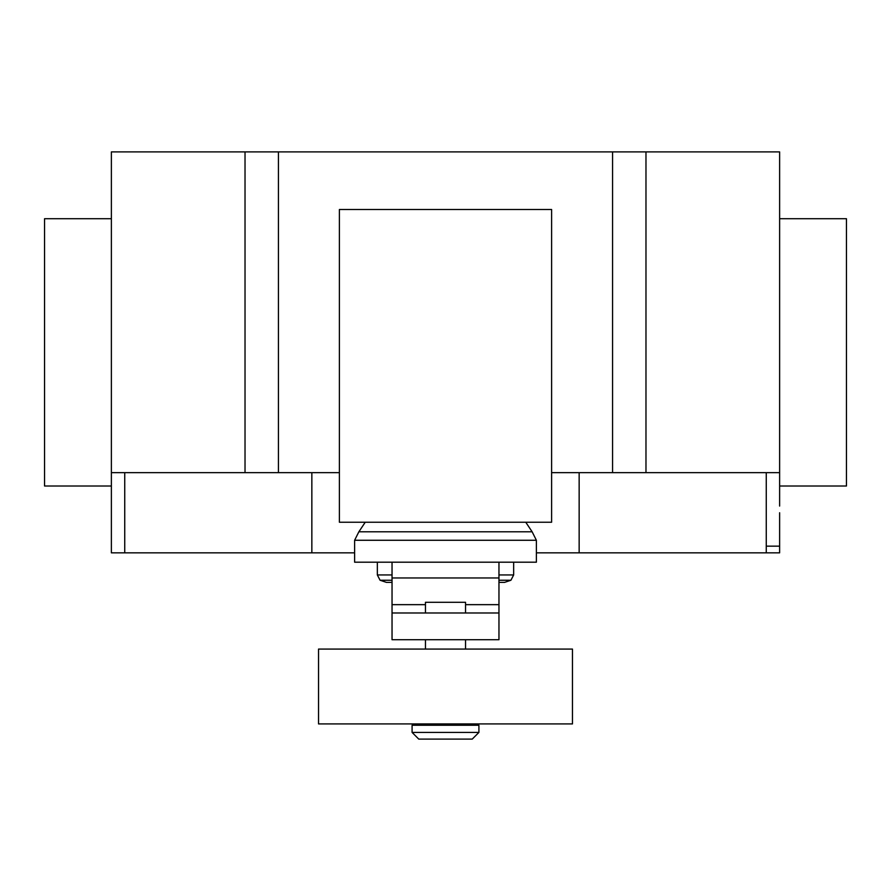 <?xml version="1.0" encoding="UTF-8"?>
<svg xmlns="http://www.w3.org/2000/svg" width="891" height="891" viewBox="0 0 891 891"><rect width="100%" height="100%" fill="white"/><g stroke="black" fill="none" stroke-linecap="round" stroke-linejoin="round"><path stroke-width="1.34" d="M425.452 723.915L425.452 725.252M465.548 723.915L465.548 725.252M412.088 725.252L412.088 732.424L418.77 739.107L472.23 739.107L478.913 732.424L478.913 725.252L412.088 725.252M465.548 612.986L465.548 602.294L425.452 602.294L425.452 612.986M425.452 639.716L425.452 649.071M465.548 639.716L465.548 649.071M318.533 649.071L318.533 723.915L572.467 723.915L572.467 649.071L318.533 649.071M412.088 732.424L478.913 732.424M498.96 612.986L392.04 612.986L392.04 639.716L498.96 639.716L498.96 604.655L465.548 604.655M498.96 604.655L498.96 562.199L392.04 562.199L392.04 612.986M425.452 604.655L392.04 604.655M498.96 582.38L504.551 582.38L510.922 580.253L498.96 580.253M392.04 582.38L386.438 582.38L380.078 580.253L377.339 574.94L377.339 562.199M392.04 580.253L380.078 580.253M392.04 574.94L377.339 574.94M498.96 574.94L513.662 574.94L513.662 562.199M498.96 562.199L536.382 562.199L536.382 540.269L532.139 531.804L525.768 522.237M392.04 562.199L354.618 562.199L354.618 540.269L358.861 531.804L365.232 522.237M532.139 531.804L358.861 531.804M536.382 540.269L354.618 540.269M339.393 522.237L551.607 522.237L551.607 209.496L339.393 209.496L339.393 522.237M779.625 218.718L846.45 218.718L846.45 486.018L779.625 486.018M111.375 218.718L44.55 218.718L44.55 486.018L111.375 486.018L111.375 151.893L278.438 151.893L278.438 472.653L339.393 472.653M779.625 506.066L779.625 151.893L278.438 151.893M779.625 472.653L645.975 472.653L645.975 151.893M779.625 512.748L779.625 552.843L536.382 552.843M311.85 472.653L311.85 552.843L354.618 552.843M111.375 506.066L111.375 472.653L245.025 472.653L245.025 151.893M245.025 472.653L278.438 472.653M551.607 472.653L612.562 472.653L612.562 151.893M612.562 472.653L645.975 472.653M311.85 552.843L111.375 552.843L111.375 495.374M498.96 577.958L392.04 577.958M766.26 552.843L766.26 546.161L779.625 546.161M766.26 546.161L766.26 472.653M579.15 552.843L579.15 472.653M124.74 552.843L124.74 472.653M513.662 574.94L510.922 580.253"/></g></svg>
